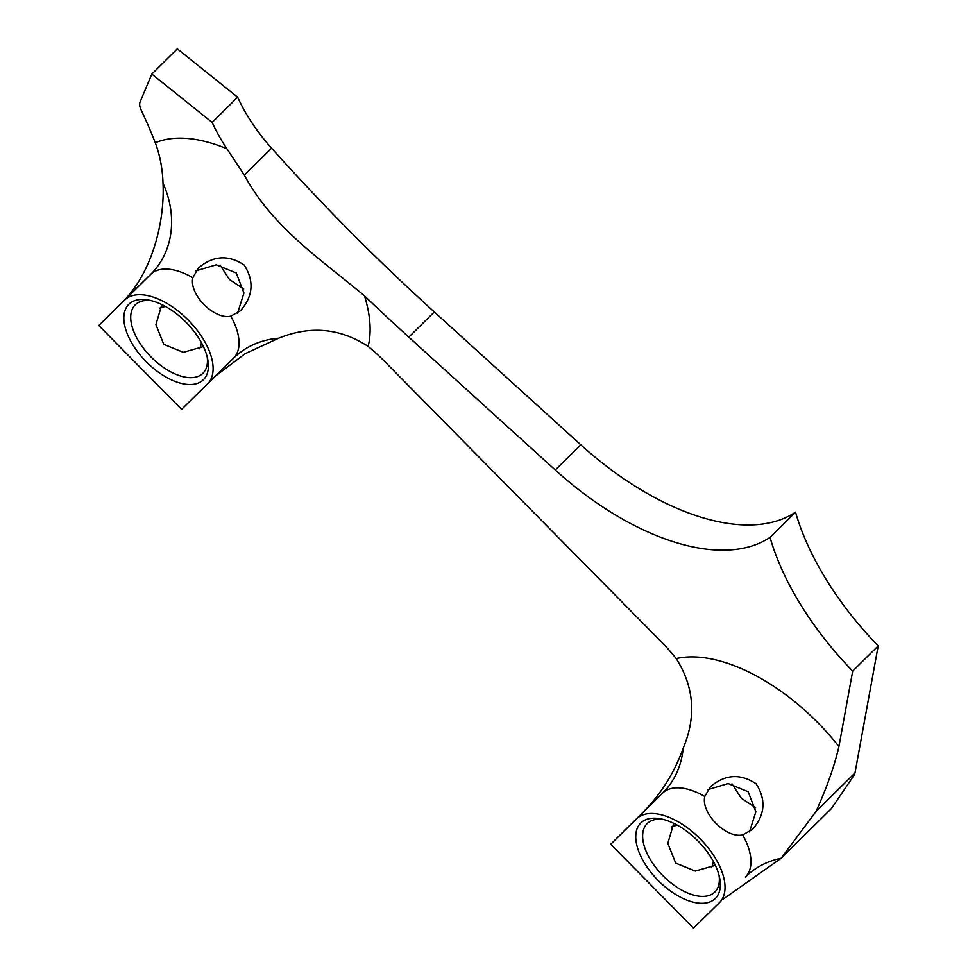 <?xml version="1.0" encoding="UTF-8"?>
<svg xmlns="http://www.w3.org/2000/svg" width="977" height="977" viewBox="0 0 977 977"><rect width="100%" height="100%" fill="white"/><g stroke="black" fill="none" stroke-linecap="round" stroke-linejoin="round"><path stroke-width="1.47" d="M755.6 807.686L741.323 798.221L731.968 783.859M243.688 288.923L229.412 279.459L220.045 265.097M657.362 818.347A53.039 28.028 45.3 0 1 661.258 818.958A53.039 28.028 45.3 0 1 719.634 877.993A53.039 28.028 45.3 0 1 698.714 903.139A53.039 28.028 45.3 0 1 641.156 857.024A53.039 28.028 45.3 0 1 657.362 818.347M663.603 819.508A48.129 25.439 -134.7 0 0 662.235 819.349A48.129 25.439 -134.7 0 0 647.165 823.587A48.129 25.439 -134.7 0 0 654.138 865.366A48.129 25.439 -134.7 0 0 699.764 896.275A48.129 25.439 -134.7 0 0 714.834 892.038A48.129 25.439 -134.7 0 0 719.096 875.648M145.439 299.597A53.039 28.028 45.3 0 1 149.334 300.195A53.039 28.028 45.3 0 1 207.71 359.243A53.039 28.028 45.3 0 1 186.79 384.376A53.039 28.028 45.3 0 1 129.233 338.262A53.039 28.028 45.3 0 1 145.439 299.597M151.679 300.757A48.129 25.439 -134.7 0 0 150.324 300.586A48.129 25.439 -134.7 0 0 135.241 304.824A48.129 25.439 -134.7 0 0 142.227 346.615A48.129 25.439 -134.7 0 0 187.84 377.525A48.129 25.439 -134.7 0 0 202.923 373.275A48.129 25.439 -134.7 0 0 207.185 356.886M237.533 313.19L243.932 293.039L236.251 272.962L216.247 264.816L195.974 270.861M749.457 831.952L755.856 811.789L748.162 791.724L728.158 783.566L707.885 789.624M159.691 308.17A29.957 25.439 -134.5 0 1 165.528 306.497M201.421 342.658A29.957 25.439 -134.5 0 1 199.589 348.801M671.614 826.921A29.957 25.439 -134.5 0 1 677.452 825.26M713.344 861.409A29.957 25.439 -134.5 0 1 711.512 867.552M207.515 383.937A58.938 31.142 -134.7 0 0 207.551 383.9A58.938 31.142 -134.7 0 0 199.003 332.73A58.938 31.142 -134.7 0 0 143.143 294.883A58.938 31.142 -134.7 0 0 124.714 300.037L98.799 325.5L181.588 409.387L207.515 383.937M192.86 277.724C188.781 294.224 214.146 320.016 230.767 316.145L240.489 310.71C253.165 296.239 254.399 280.997 244.165 264.987C228.276 254.545 213.023 255.571 198.404 268.064L192.86 277.724A58.938 31.142 -134.7 0 0 169.082 269.237A58.938 31.142 -134.7 0 0 150.666 274.39L124.714 300.037M722.528 899.622L781.075 858.307L816.027 811.472L854.997 772.941L878.201 645.895L852.701 671.101A218.298 115.359 45.3 0 1 770.035 537.374A222.903 117.79 45.3 0 1 709.412 549.501A222.903 117.79 45.3 0 1 555.29 469.998L408.801 337.138A1178.677 622.862 45.3 0 1 364.482 295.823C320.407 259.064 272.461 227.287 244.335 175.127L226.92 148.76A124.738 65.923 45.3 0 1 212.156 122.406L237.655 97.187L177.313 48.85L151.814 74.057L140.102 101.999A14.728 7.792 45.3 0 0 141.054 109.79A442.007 233.576 45.3 0 1 155.294 142.764C159.959 155.245 162.524 168.74 163.012 183.261C164.844 221.254 152.607 270.189 124.738 299.841L98.799 325.5M555.29 469.998L580.79 444.791A222.903 117.79 -134.7 0 0 734.912 524.295A222.903 117.79 -134.7 0 0 795.534 512.168A218.298 115.359 -134.7 0 0 878.201 645.895M710.328 786.815C724.958 774.321 740.212 773.308 756.088 783.749C766.31 799.76 765.089 815.001 752.412 829.461L742.691 834.895C726.18 838.791 700.729 813.096 704.783 796.487L710.377 786.766M816.027 811.472C826.945 787.303 834.578 765.65 838.925 746.538L852.701 671.101M782.101 857.305L831.488 808.492L854.386 774.773A248.488 131.309 -134.7 0 0 854.997 772.941M237.655 97.187A124.738 65.923 -134.7 0 0 271.594 148.186A1178.677 622.862 -134.7 0 0 434.301 311.932L580.79 444.791M640.546 814.794L640.362 814.965C659.829 795.925 674.106 773.674 683.179 748.187C696.479 716.715 694.146 686.855 676.206 658.608A108.044 57.093 -134.7 0 0 661.698 642.219L384.34 361.16A108.044 57.093 45.3 0 0 368.134 346.42A152.497 80.578 -134.7 0 0 364.482 295.823M770.035 537.374L795.534 512.168M640.717 814.623L662.589 793.141L636.638 818.799A58.938 31.142 45.3 0 1 700.216 838.889A58.938 31.142 45.3 0 1 719.475 902.65A58.938 31.142 45.3 0 1 719.426 902.687L693.511 928.15L610.723 844.25L642.341 812.986M636.638 818.799L610.723 844.25M151.814 74.057L212.156 122.406M215.551 375.986L245.105 353.686L278.616 338.225C310.283 325.365 340.118 328.101 368.134 346.42M715.335 865.341L695.27 871.069L675.681 863.106L667.816 843.359L673.751 823.342M203.411 346.579L183.358 352.318L163.757 344.344L155.905 324.596L161.84 304.58M278.616 338.225A93.56 79.43 45.5 0 0 233.613 358.132L233.491 358.241A58.938 31.142 -134.7 0 1 233.454 358.278L207.588 383.851M207.551 383.9L233.491 358.241A58.938 31.142 -134.7 0 0 230.767 316.145M163.012 183.261A93.56 79.43 -134.5 0 1 150.666 274.39L124.738 299.841M226.92 148.76A152.497 80.578 -134.7 0 0 189.098 138.612A152.497 80.578 -134.7 0 0 155.294 142.764M408.801 337.138L434.301 311.932M244.335 175.127L271.594 148.186M676.206 658.608A152.497 80.578 45.3 0 1 838.925 746.538M781.075 858.307A93.56 79.43 45.5 0 0 745.536 876.882A93.56 79.43 45.5 0 0 745.439 876.98M683.179 748.187A93.56 79.43 -134.5 0 1 662.589 793.141A58.938 31.142 45.3 0 1 704.783 796.487M742.691 834.895A58.938 31.142 45.3 0 1 745.414 877.004A58.938 31.142 45.3 0 1 745.378 877.041L745.536 876.882"/></g></svg>
